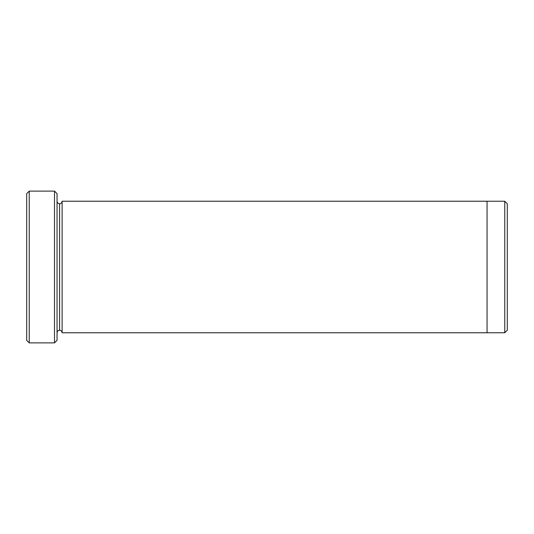 <?xml version="1.0" encoding="UTF-8"?>
<svg xmlns="http://www.w3.org/2000/svg" width="534" height="534" viewBox="0 0 534 534"><rect width="100%" height="100%" fill="white"/><g stroke="black" fill="none" stroke-linecap="round" stroke-linejoin="round"><path stroke-width="0.8" d="M26.7 193.648L26.7 340.352L29.23 342.881L29.23 191.119L26.7 193.648L29.23 191.119L29.23 342.881L54.521 342.881L57.051 340.352L57.051 193.648L54.521 191.119L54.521 342.881L54.521 191.119L29.23 191.119L54.521 191.119L57.051 193.648L57.051 340.352L54.521 342.881L29.23 342.881L26.7 340.352L26.7 193.648M507.3 330.232L507.3 203.768L504.77 201.238L504.77 332.762L507.3 330.232L504.77 332.762L504.77 201.238L487.061 201.238L504.77 201.238L507.3 203.768L507.3 330.232M57.051 332.769C57.211 331.24 58.059 330.399 59.581 330.239L59.581 203.761C58.059 203.601 57.211 202.76 57.051 201.231C57.211 202.76 58.059 203.601 59.581 203.761C61.11 203.601 61.951 202.76 62.111 201.231L62.111 332.769C61.951 331.24 61.11 330.399 59.581 330.239C58.059 330.399 57.211 331.24 57.051 332.769M487.061 332.762L504.77 332.762L487.061 332.762M487.061 332.769L487.061 201.231L62.111 201.231L487.061 201.231L487.061 332.769L62.111 332.769L487.061 332.769M59.581 203.761L59.581 330.239C61.11 330.399 61.951 331.24 62.111 332.769L62.111 201.231C61.951 202.76 61.11 203.601 59.581 203.761"/></g></svg>
